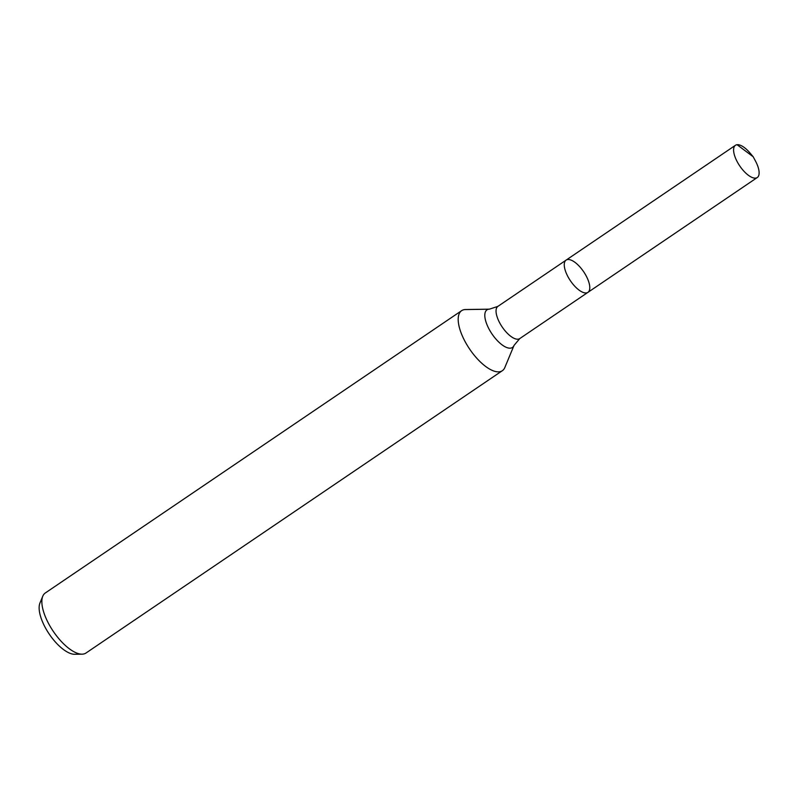 <?xml version="1.0" encoding="UTF-8"?>
<svg xmlns="http://www.w3.org/2000/svg" width="799" height="799" viewBox="0 0 799 799"><rect width="100%" height="100%" fill="white"/><g stroke="black" fill="none" stroke-linecap="round" stroke-linejoin="round"><path stroke-width="1.2" d="M489.417 309.163L465.547 309.533A36.265 14.921 55.9 0 0 461.622 310.671A36.265 14.921 55.9 0 0 467.555 345.857A36.265 14.921 55.9 0 0 499.295 371.795A36.265 14.921 55.9 0 0 502.331 370.706A36.265 14.921 55.9 0 0 504.848 367.48L514.017 345.448A22.702 9.338 55.9 0 1 510.541 348.144A22.702 9.338 55.9 0 1 489.188 329.348A22.702 9.338 55.9 0 1 489.417 309.163L497.897 306.377L566.101 260.124A19.466 8.01 55.9 0 0 569.288 279.011A19.466 8.01 55.9 0 0 586.316 292.933A19.466 8.01 55.9 0 0 587.954 292.344A19.466 8.01 55.9 0 0 583.66 271.74A19.466 8.01 55.9 0 0 566.101 260.124A19.466 8.01 55.9 0 0 569.288 279.011A19.466 8.01 55.9 0 0 586.316 292.933A19.466 8.01 55.9 0 0 587.954 292.344L757.282 177.518A19.466 8.01 55.9 0 0 755.504 161.088L753.197 156.774L750.041 153.038A19.466 8.01 55.9 0 0 737.068 144.719A19.466 8.01 55.9 0 0 735.43 145.308A19.466 8.01 55.9 0 0 738.616 164.185A19.466 8.01 55.9 0 0 755.644 178.107A19.466 8.01 55.9 0 0 757.282 177.518M461.622 310.671L45.293 592.988A36.265 14.921 55.9 0 0 42.776 596.214L39.95 603.015A32.08 13.203 55.9 0 0 49.258 634.126A32.08 13.203 55.9 0 0 74.716 654.281L82.077 654.171A36.265 14.921 55.9 0 0 82.966 654.111A36.265 14.921 55.9 0 0 86.002 653.023L502.331 370.706M42.776 596.214A36.265 14.921 55.9 0 0 53.303 631.38A36.265 14.921 55.9 0 0 82.077 654.171M737.068 144.719L753.197 156.774M464.668 309.583L488.868 309.203M497.897 306.377A19.466 8.01 55.9 0 0 501.073 325.263A19.466 8.01 55.9 0 0 518.112 339.185A19.466 8.01 55.9 0 0 519.74 338.596L587.954 292.344M514.017 345.448L519.74 338.596M566.101 260.124L735.43 145.308"/></g></svg>
